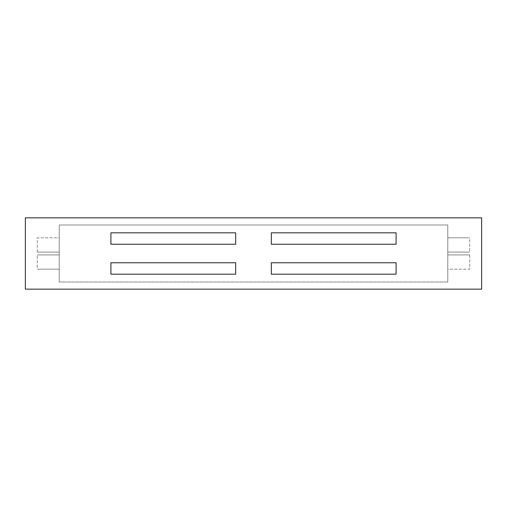 <?xml version="1.0" encoding="UTF-8"?>
<svg xmlns="http://www.w3.org/2000/svg" width="507" height="507" viewBox="0 0 507 507"><rect width="100%" height="100%" fill="white"/><g stroke="black" fill="none" stroke-linecap="round" stroke-linejoin="round"><path stroke-width="0.38" stroke-dasharray="2.54 1.9" d="M59.218 282.019L59.218 224.981L59.218 282.019L59.218 224.981L447.782 224.981L447.782 282.019L447.782 224.981L447.782 282.019L59.218 282.019L447.782 282.019L59.218 282.019L59.218 224.981L447.782 224.981L59.218 224.981L447.782 224.981L447.782 282.019L59.218 282.019M59.218 254.926L59.218 269.185L59.218 254.926L59.218 269.185L37.258 269.185L37.258 254.926L59.218 254.926L37.258 254.926L37.258 269.185L59.218 269.185L59.218 254.926L37.258 254.926L59.218 254.926M59.218 237.815L59.218 252.074L59.218 237.815L37.258 237.815L37.258 252.074L59.218 252.074L59.218 237.815L59.218 252.074L37.258 252.074L37.258 237.815L59.218 237.815M447.782 252.074L447.782 237.815L447.782 252.074L447.782 237.815L469.742 237.815L469.742 252.074L447.782 252.074L469.742 252.074L469.742 237.815L447.782 237.815L447.782 252.074L469.742 252.074L447.782 252.074M447.782 269.185L447.782 254.926L447.782 269.185L469.742 269.185L469.742 254.926L447.782 254.926L447.782 269.185L447.782 254.926L469.742 254.926L469.742 269.185L447.782 269.185M271.321 232.827L396.094 232.827L396.094 244.235L271.321 244.235L271.321 232.827L396.094 232.827L396.094 244.235L271.321 244.235L271.321 232.827M271.321 262.765L396.094 262.765L396.094 274.173L271.321 274.173L271.321 262.765L396.094 262.765L396.094 274.173L271.321 274.173L271.321 262.765M110.906 262.765L235.679 262.765L235.679 274.173L110.906 274.173L110.906 262.765L235.679 262.765L235.679 274.173L110.906 274.173L110.906 262.765M110.906 232.827L235.679 232.827L235.679 244.235L110.906 244.235L110.906 232.827L235.679 232.827L235.679 244.235L110.906 244.235L110.906 232.827M481.65 217.852L25.35 217.852L25.35 289.148L481.65 289.148L481.65 217.852L25.35 217.852L25.35 289.148L481.65 289.148L481.65 217.852M447.782 254.926L469.742 254.926L447.782 254.926M59.218 269.185L37.258 269.185L59.218 269.185M59.218 252.074L37.258 252.074L59.218 252.074M447.782 237.815L469.742 237.815L447.782 237.815"/><path stroke-width="0.76" d="M481.65 289.148L481.65 217.852L25.35 217.852L25.35 289.148L481.65 289.148L25.35 289.148L25.35 217.852L481.65 217.852L481.65 289.148M396.094 274.173L396.094 262.765L271.321 262.765L271.321 274.173L396.094 274.173L396.094 262.765L271.321 262.765L271.321 274.173L396.094 274.173M235.679 274.173L235.679 262.765L110.906 262.765L110.906 274.173L235.679 274.173L235.679 262.765L110.906 262.765L110.906 274.173L235.679 274.173M396.094 244.235L396.094 232.827L271.321 232.827L271.321 244.235L396.094 244.235L396.094 232.827L271.321 232.827L271.321 244.235L396.094 244.235M235.679 244.235L235.679 232.827L110.906 232.827L110.906 244.235L235.679 244.235L235.679 232.827L110.906 232.827L110.906 244.235L235.679 244.235"/></g></svg>
